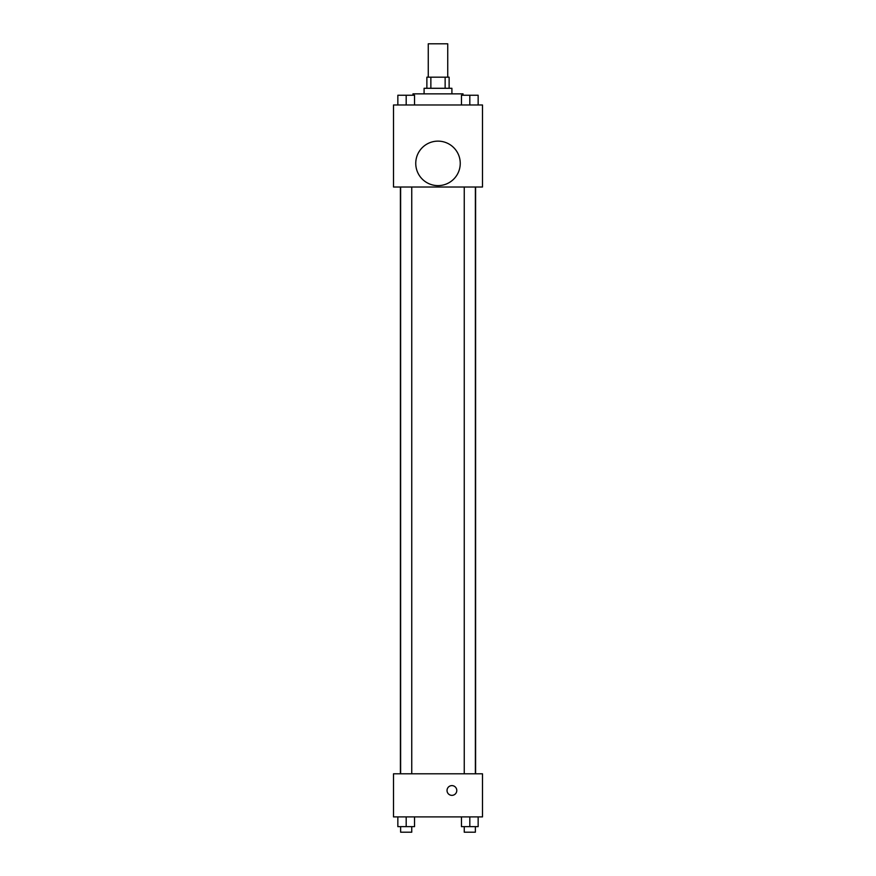 <?xml version="1.0" encoding="UTF-8"?>
<svg xmlns="http://www.w3.org/2000/svg" width="876" height="876" viewBox="0 0 876 876"><rect width="100%" height="100%" fill="white"/><g stroke="black" fill="none" stroke-linecap="round" stroke-linejoin="round"><path stroke-width="1.31" d="M447.735 77.176L447.735 43.8L428.265 43.8L428.265 77.176M430.861 88.29L430.861 77.176L426.875 77.176L426.875 88.29M430.861 77.176L449.125 77.176L449.125 88.29M445.139 88.29L445.139 77.176M424.094 93.852L424.094 88.29L451.906 88.29L451.906 93.852M463.032 95.243L463.032 93.852L412.968 93.852L412.968 95.243M393.51 104.978L482.49 104.978L482.49 187.015L393.51 187.015L393.51 104.978M438 185.624A22.25 22.25 0 0 1 418.728 152.26A22.25 22.25 0 0 1 457.272 152.26A22.25 22.25 0 0 1 438 185.624M393.51 773.804L482.49 773.804L482.49 816.903L393.51 816.903L393.51 773.804M451.906 795.353A4.862 4.862 0 0 1 447.691 788.05A4.862 4.862 0 0 1 456.122 788.05A4.862 4.862 0 0 1 451.906 795.353M461.466 816.903L461.466 826.637L478.154 826.637L478.154 816.903L478.154 826.637M469.81 826.637L469.81 816.903M475.372 826.637L475.372 832.2L464.247 832.2L464.247 826.637M397.846 816.903L397.846 826.637L414.534 826.637L414.534 816.903L414.534 826.637M406.19 826.637L406.19 816.903M411.753 826.637L411.753 832.2L400.628 832.2L400.628 826.637M461.466 104.978L461.466 95.243L478.154 95.243L478.154 104.978L478.154 95.243M469.81 104.978L469.81 95.243M475.372 95.243L464.247 95.243M397.846 104.978L397.846 95.243L414.534 95.243L414.534 104.978L414.534 95.243M406.19 104.978L406.19 95.243M411.753 95.243L400.628 95.243M475.602 773.804L475.602 187.015M400.398 773.804L400.398 187.015M464.247 187.015L464.247 773.804M475.372 187.015L475.372 773.804M411.753 773.804L411.753 187.015M400.628 773.804L400.628 187.015"/></g></svg>
